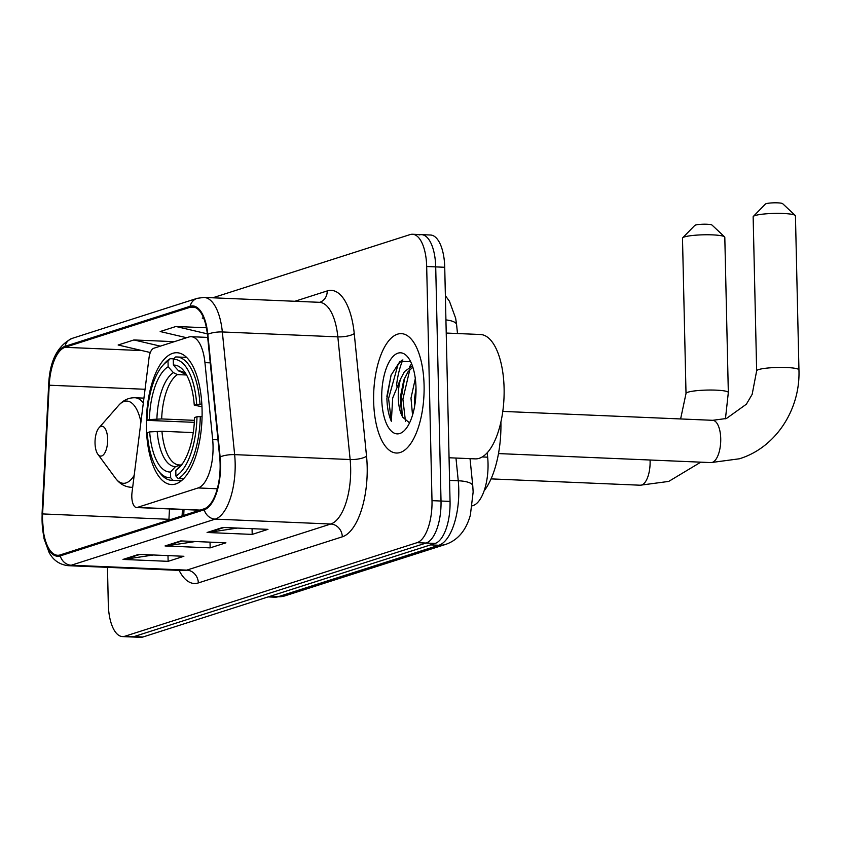 <?xml version="1.0" encoding="UTF-8"?>
<svg xmlns="http://www.w3.org/2000/svg" width="841" height="841" viewBox="0 0 841 841"><rect width="100%" height="100%" fill="white"/><g stroke="black" fill="none" stroke-linecap="round" stroke-linejoin="round"><path stroke-width="1.26" d="M213.046 445.93A37.34 15.716 -87.6 0 0 212.657 439.591L204.941 362.629A37.34 15.716 -87.6 0 0 191.149 336.705A37.34 15.716 -87.6 0 0 188.72 337.052L153.766 348.248A12.447 5.235 -87.6 0 0 149.015 357.93L132.026 492.458A12.447 5.235 -87.6 0 0 136.536 507.533A12.447 5.235 -87.6 0 0 137.346 507.417L198.119 487.948A37.34 15.716 -87.6 0 0 213.046 445.93M202.071 409.725A65.966 27.774 -87.6 0 0 177.02 352.736A65.966 27.774 -87.6 0 0 146.376 427.564A65.966 27.774 -87.6 0 0 171.427 484.553A65.966 27.774 -87.6 0 0 202.071 409.725M487.202 452.763L487.654 457.178A37.34 15.716 92.4 0 1 488.032 463.517A37.34 15.716 92.4 0 1 473.105 505.536L472.316 505.798M184.011 509.541L183.716 515.365M402.881 359.885A49.787 20.962 -87.6 0 0 396.489 386.051M107.469 567.349L108.3 604.311A37.34 15.716 -87.6 0 0 122.481 636.574L140.531 637.341A37.34 15.716 -87.6 0 0 142.959 636.994L435.123 543.433A37.34 15.716 -87.6 0 0 450.051 501.415L444.731 267.28A37.34 15.716 -87.6 0 0 430.55 235.017L421.53 234.639A37.34 15.716 -87.6 0 0 419.102 234.975M122.481 636.574A37.34 15.716 -87.6 0 0 124.91 636.238L417.073 542.666A37.34 15.716 -87.6 0 0 432.001 500.647L426.681 266.513L435.712 266.891A37.34 15.716 -87.6 0 0 421.53 234.639A37.34 15.716 -87.6 0 1 435.712 266.891L441.02 501.026L435.712 266.891L444.731 267.28M417.073 542.666L426.093 543.044A37.34 15.716 -87.6 0 0 441.02 501.026A37.34 15.716 -87.6 0 1 426.093 543.044L133.929 636.616L426.093 543.044L435.123 543.433M131.511 636.952A37.34 15.716 -87.6 0 0 133.929 636.616A37.34 15.716 -87.6 0 1 131.511 636.952M424.085 385.262A59.743 25.156 -87.6 0 0 401.399 333.646A59.743 25.156 -87.6 0 0 373.646 401.42A59.743 25.156 -87.6 0 0 396.332 453.026A59.743 25.156 -87.6 0 0 424.085 385.262A59.743 25.156 -87.6 0 0 401.399 333.646A59.743 25.156 -87.6 0 0 373.646 401.42A59.743 25.156 -87.6 0 0 396.332 453.026A59.743 25.156 -87.6 0 0 424.085 385.262M220.121 463.98A39.832 16.767 92.4 0 1 204.195 508.794L60.216 554.913A39.832 16.767 92.4 0 1 57.63 555.27A39.832 16.767 92.4 0 1 42.607 513.935L49.209 385.21A39.832 16.767 92.4 0 1 65.03 347.322L190.108 307.27A39.832 16.767 92.4 0 1 192.684 306.902A39.832 16.767 92.4 0 1 207.401 334.55L219.711 457.21A39.832 16.767 92.4 0 1 220.121 463.98M220.542 463.843A40.82 17.188 -87.6 0 0 220.121 456.915L207.811 334.245A40.82 17.188 -87.6 0 0 190.087 306.282L64.999 346.334A40.82 17.188 -87.6 0 0 48.789 385.178L42.187 513.893A40.82 17.188 -87.6 0 0 60.237 555.901L204.216 509.783A40.82 17.188 -87.6 0 0 220.542 463.843M153.377 554.986L124.573 559.339A9.955 8.925 -107.8 0 1 123.007 559.423L168.126 561.336L183.885 556.279L138.765 554.366L123.007 559.423M167.99 555.607L168.126 561.336M237.446 528.064L208.642 532.406A9.955 8.925 -107.8 0 1 207.086 532.49L252.195 534.403L267.964 529.357L222.844 527.444L207.086 532.49M252.069 528.684L252.195 534.403M195.417 541.53L166.602 545.872A9.955 8.925 -107.8 0 1 165.046 545.956L210.166 547.869L225.924 542.823L180.804 540.91L165.046 545.956M210.029 542.151L210.166 547.869M426.681 266.513A37.34 15.716 -87.6 0 0 412.5 234.25A37.34 15.716 -87.6 0 0 410.082 234.586L212.752 297.788M203.49 317.667L202.218 318.077L203.806 318.445M174.308 341.667L133.908 339.953L118.139 344.999L150.318 352.537M206.423 327.78L175.937 326.487L160.179 331.533L186.607 337.725M175.937 326.487L207.328 333.835M133.908 339.953L160.337 346.135M449.052 457.756L475.186 458.871A62.234 26.197 -87.6 0 0 504.095 388.279A62.234 26.197 -87.6 0 0 480.463 334.508L446.224 333.057M412.542 415.055L410.986 398.161L415.307 378.608M414.613 406.277L414.571 398.308L416.001 387.901M410.65 361.683L400.064 361.294L391.044 375.212L386.902 398.445C387.154 407.57 388.637 415.181 391.338 421.267L392.694 398.024L400.642 378.839A28.131 11.848 -87.6 0 0 398.266 397.625A28.131 11.848 -87.6 0 0 402.839 417.346L401.599 413.909L400.242 397.709L403.754 380.195L408.022 371.785L412.826 367.139M400.642 378.839L404.437 371.638L412.395 365.877M416.001 387.848A40.578 17.083 -87.6 0 0 408.316 357.772A40.578 17.083 -87.6 0 0 390.34 359.948A40.578 17.083 -87.6 0 0 381.73 398.823A40.578 17.083 -87.6 0 0 405.267 429.583A40.578 17.083 -87.6 0 0 416.001 387.848M402.839 417.346L409.483 422.792M391.338 421.267L388.574 398.518L397.993 364.689L401.672 360.358M405.446 421.257L402.902 399.128L409.851 369.535M386.881 396.353L391.16 374.886M402.324 416.116L401.104 399.055L404.658 377.924M409.493 366.844L411.585 363.743M415.401 400.905L415.99 392.579M753.347 216.41L765.394 204.058A8.715 1.209 -1.3 0 1 766.13 203.69A8.715 1.209 -1.3 0 1 775.286 202.807A8.715 1.209 -1.3 0 1 782.645 203.659L795.239 215.464A21.162 2.933 178.7 0 0 777.378 213.372A21.162 2.933 178.7 0 0 755.123 215.538A21.162 2.933 178.7 0 0 753.347 216.41A21.162 2.933 178.7 0 0 753.147 216.831L756.648 370.87A21.162 2.933 -1.3 0 1 758.624 369.577A21.162 2.933 -1.3 0 1 782.34 367.422A21.162 2.933 -1.3 0 1 798.95 369.903L795.449 215.874A21.162 2.933 178.7 0 0 795.239 215.464M194.324 422.35L146.954 420.353A59.248 24.946 -87.6 0 1 162.618 365.635A59.248 24.946 -87.6 0 1 168.011 361.062L168.147 366.76A53.519 22.539 -87.6 0 0 149.383 419.575L161.661 418.944L194.439 420.342M186.565 374.991L177.419 374.602L173.393 372.616L168.147 366.76M196.699 404.426L200.011 404.185A61.74 25.997 -87.6 0 0 176.841 356.973A61.74 25.997 -87.6 0 0 175.475 356.994L173.267 359.38A59.248 24.946 -87.6 0 1 196.699 404.426L194.271 405.204A53.519 22.539 -87.6 0 0 184.431 371.638A53.519 22.539 -87.6 0 0 173.404 365.078L178.639 370.934L183.233 372.941M201.977 406.687L194.271 405.204M484.122 490.818A68.457 28.825 -87.6 0 0 500.9 422.024A68.457 28.825 -87.6 0 0 500.9 421.961M159.853 472.768A61.74 25.997 -87.6 0 0 171.606 480.327A61.74 25.997 -87.6 0 0 172.973 480.295L170.66 477.73A59.248 24.946 -87.6 0 1 158.171 470.487L159.853 472.768M181.488 480.663L172.973 480.295M168.011 361.062L170.218 358.676A61.74 25.997 -87.6 0 0 164.489 363.501L162.618 365.635M170.218 358.676L173.772 358.834M200.011 404.185L201.851 404.258M193.241 432.6L161.945 431.265L149.666 431.906L147.228 432.684A59.248 24.946 -87.6 0 0 158.171 470.487M149.666 431.906A53.519 22.539 -87.6 0 0 170.534 472.022L170.66 477.73M149.383 419.575L146.954 420.353M173.404 365.078L173.267 359.38M170.534 472.022L175.517 466.608L180.699 465.01M161.945 431.265A46.055 19.385 -87.6 0 0 179.122 464.947L179.469 464.957M202.071 416.579L196.983 416.747A59.248 24.946 -87.6 0 1 175.916 476.048L178.229 478.613A61.74 25.997 -87.6 0 0 200.295 416.505M178.229 478.613L183.454 478.834M175.916 476.048L175.79 470.34A53.519 22.539 -87.6 0 0 180.405 466.356A53.519 22.539 -87.6 0 0 194.544 417.525L196.983 416.747M182.655 463.454L175.79 470.34M682.692 237.803L694.74 225.441A8.715 1.209 -1.3 0 1 695.475 225.083A8.715 1.209 -1.3 0 1 704.632 224.19A8.715 1.209 -1.3 0 1 711.991 225.052L724.585 236.847A21.162 2.933 178.7 0 0 706.724 234.765A21.162 2.933 178.7 0 0 684.469 236.92A21.162 2.933 178.7 0 0 682.692 237.803A21.162 2.933 178.7 0 0 682.493 238.213L686.014 393.483A21.162 2.933 -1.3 0 1 688.001 392.19A21.162 2.933 -1.3 0 1 711.717 390.035A21.162 2.933 -1.3 0 1 728.327 392.526L724.805 237.257A21.162 2.933 178.7 0 0 724.585 236.847M95.033 443.186A14.938 6.286 -87.6 0 0 97.861 454.266A14.938 6.286 -87.6 0 0 104.484 453.467A14.938 6.286 -87.6 0 0 107.648 439.149A14.938 6.286 -87.6 0 0 98.986 427.827A14.938 6.286 -87.6 0 0 95.033 443.186M212.657 439.591L217.966 439.811M482.198 456.947L487.654 457.178M472.358 505.504L473.105 505.536M204.941 362.629L210.239 362.849M137.346 507.417L200.19 510.088M198.119 487.948L217.283 488.768M269.74 596.395L278.066 596.753A24.894 22.318 72.2 0 0 285.099 595.806L274.839 597.194A49.787 20.962 -87.6 0 0 278.066 596.753L438.865 545.252A49.787 20.962 -87.6 0 0 458.765 489.231A49.787 20.962 -87.6 0 0 458.25 480.768L449.567 480.4M430.539 544.894L438.865 545.252A24.894 22.318 72.2 0 0 445.898 544.316L285.099 595.806M450.051 501.415L432.001 500.647M142.959 636.994L124.91 636.238M470.035 458.65L472.768 485.877A24.894 7.275 174.3 0 0 458.25 480.768L455.969 458.051M445.383 295.696L449.451 301.267L455.664 318.266L456.6 324.731A24.894 7.275 174.3 0 0 445.93 319.906M42.607 513.935L168.936 519.296A39.832 16.767 -87.6 0 0 168.894 520.106M169.472 508.931L168.936 519.296L171.144 519.381M198.329 582.929A12.447 11.154 72.2 0 0 186.765 570.124L330.755 524.017A49.787 20.962 -87.6 0 0 350.655 467.995A49.787 20.962 -87.6 0 0 350.14 459.533L337.84 336.873A49.787 20.962 -87.6 0 0 319.443 302.318L319.738 302.297A12.447 11.154 72.2 0 0 327.212 290.923A62.234 26.197 92.4 0 1 354.24 333.551L366.539 456.221A62.234 26.197 92.4 0 1 342.308 536.821L198.329 582.929A62.234 26.197 92.4 0 1 179.112 570.387M183.538 570.576A49.787 20.962 -87.6 0 0 186.765 570.124L71.264 565.226A49.787 20.962 92.4 0 1 68.037 565.678L183.748 570.587M190.087 306.282A12.447 11.154 72.2 0 1 197.193 298.334L203.942 297.42A49.787 20.962 92.4 0 1 222.339 331.964L234.639 454.634A49.787 20.962 92.4 0 1 235.154 463.097A49.787 20.962 92.4 0 1 215.254 519.118A12.447 11.154 -107.8 0 1 204.216 509.783M220.121 456.915A12.447 3.637 174.3 0 1 234.639 454.634L350.14 459.533A12.447 3.637 -5.7 0 0 366.539 456.221M64.999 346.334A12.447 11.154 -107.8 0 1 72.116 338.397C57.377 345.725 49.556 361.304 48.652 385.136L42.05 513.851L44.037 538.713L49.02 552.253C52.994 560.064 59.333 564.542 68.037 565.678M354.24 333.551A12.447 3.637 -5.7 0 1 337.84 336.873L222.339 331.964A12.447 3.637 174.3 0 0 207.811 334.245M60.237 555.901A12.447 11.154 72.2 0 0 71.264 565.226L215.254 519.118L330.755 524.017A12.447 11.154 72.2 0 1 342.308 536.821M294.886 301.278L327.212 290.923M65.03 347.322L142.024 350.592M49.209 385.21L145.051 389.278M190.108 307.27L195.228 307.48M166.602 545.872L181.961 540.952M208.642 532.406L224 527.496M124.573 559.339L139.921 554.419M756.648 370.87L752.159 394.355L746.377 404.195L726.445 418.482L712.695 420.311A21.162 8.904 92.4 0 1 720.726 438.592A21.162 8.904 92.4 0 1 712.274 462.403A21.162 8.904 92.4 0 1 710.897 462.592L498.492 453.583M177.419 374.602A46.055 19.385 -87.6 0 0 161.661 418.944M186.418 374.718L183.023 372.931A46.055 19.385 -87.6 0 0 182.676 372.92M157.183 431.349A47.874 20.152 -87.6 0 0 175.517 466.608M173.393 372.616A47.874 20.152 -87.6 0 0 156.899 419.028M186.313 374.539A47.874 20.152 -87.6 0 0 178.639 370.934M180.773 464.926A47.874 20.152 -87.6 0 0 182.539 463.622M650.061 460.016A21.162 8.904 92.4 0 1 650.104 461.215A21.162 8.904 92.4 0 1 641.651 485.026A21.162 8.904 92.4 0 1 640.274 485.215L491.049 478.886M97.861 454.266L115.522 478.266A41.167 17.335 -87.6 0 0 134.182 475.386M132.678 487.349L131.185 487.286A44.804 18.87 -87.6 0 0 132.689 487.202M143.327 402.976A44.804 18.87 -87.6 0 0 134.981 397.751C128.736 397.604 123.28 400.158 118.613 405.415A41.167 17.335 -87.6 0 1 140.92 421.993M191.149 336.705L207.695 337.409M136.536 507.533L199.78 510.214M472.768 485.877L473.147 492.027L470.361 515.144C466.072 530.366 457.914 540.09 445.898 544.316M274.839 597.194L268.121 596.91M456.6 324.731L457.493 333.541M197.193 298.334L72.116 338.397M412.5 234.25L421.53 234.639M203.942 297.42L319.443 302.318M182.423 509.478L182.098 515.88M710.897 462.592L739.355 458.787C775.423 447.843 800.453 409.819 798.95 369.903M181.383 480.747L171.606 480.327M186.618 357.383L176.841 356.973M502.781 411.407L712.695 420.311M640.274 485.215L668.732 481.409L700.784 462.161M725.447 418.786L728.327 392.526M131.185 487.286C124.941 486.897 119.727 483.89 115.522 478.266M143.937 398.129L134.981 397.751M98.986 427.827L118.613 405.415M680.611 418.955L686.014 393.483"/></g></svg>

